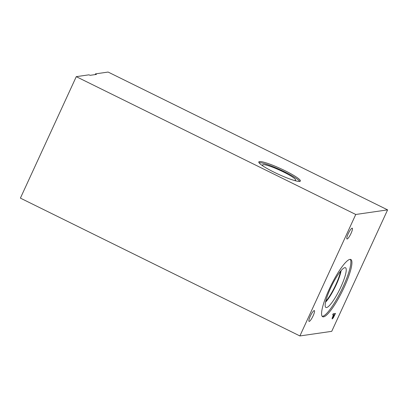 <?xml version="1.0" encoding="UTF-8"?>
<svg xmlns="http://www.w3.org/2000/svg" width="408" height="408" viewBox="0 0 408 408"><rect width="100%" height="100%" fill="white"/><g stroke="black" fill="none" stroke-linecap="round" stroke-linejoin="round"><path stroke-width="0.61" d="M299.89 335.947L20.4 198.125L76.271 76.658L89.01 74.817L90.061 75.332L96.421 74.414L95.37 73.894L108.11 72.053L387.6 209.875L331.73 331.342L299.89 335.947L355.756 214.481L387.6 209.875M333.443 317.108L334.682 314.588L333.719 314.695L332.642 317.312L332.811 317.781L333.443 317.108M334.682 314.588L333.719 314.695M333.775 314.721L332.811 317.781M335.401 313.41L333.229 317.842L332.148 318.954M332.209 318.954L332.107 318.296L333.515 314.757L332.668 314.879L333.198 313.726L335.473 313.4L333.285 317.868L332.168 318.969M333.515 314.757L332.683 314.843M344.281 287.023A31.89 6.329 -63.8 0 1 322.646 316.715A31.89 6.329 -63.8 0 1 329.225 289.201A31.89 6.329 -63.8 0 1 350.855 259.508A31.89 6.329 -63.8 0 1 344.281 287.023M352.114 228.159A6.013 1.193 -63.8 0 1 352.283 228.184A6.013 1.193 -63.8 0 1 350.87 233.738A6.013 1.193 -63.8 0 1 347.132 238.986A6.013 1.193 -63.8 0 1 346.963 238.966A6.013 1.193 -63.8 0 1 348.376 233.412A6.013 1.193 -63.8 0 1 352.114 228.159M314.206 310.585A6.013 1.193 -63.8 0 1 314.374 310.605A6.013 1.193 -63.8 0 1 312.962 316.159A6.013 1.193 -63.8 0 1 309.223 321.412A6.013 1.193 -63.8 0 1 309.055 321.392A6.013 1.193 -63.8 0 1 310.468 315.838A6.013 1.193 -63.8 0 1 314.206 310.585M258.968 162.644A22.879 3.029 -155.3 0 1 258.988 162.644A22.879 3.029 -155.3 0 1 280.408 169.83A22.879 3.029 -155.3 0 1 299.732 181.397M299.712 181.402A22.879 3.029 -155.3 0 1 276.247 173.257A22.879 3.029 -155.3 0 1 258.81 161.92A22.879 3.029 -155.3 0 1 259.483 161.563A22.879 3.029 -155.3 0 1 282.948 169.708A22.879 3.029 -155.3 0 1 300.385 181.045A22.879 3.029 -155.3 0 1 299.712 181.402M263.206 166.153A18.207 2.407 -155.3 0 1 262.533 165.036A18.207 2.407 -155.3 0 1 263.094 164.669A18.207 2.407 -155.3 0 1 282.061 171.289A18.207 2.407 -155.3 0 1 295.596 180.244A18.207 2.407 -155.3 0 1 295.106 180.453A18.207 2.407 -155.3 0 1 294.311 180.458M277.481 173.839A17.1 2.264 -155.3 0 1 279.184 174.624M95.416 74.557A31.89 6.329 116.2 0 0 95.37 73.894M340.542 271.284A20.476 4.065 -63.8 0 1 325.712 301.364M350.273 259.376A31.89 6.329 -63.8 0 1 343.23 286.508A31.89 6.329 -63.8 0 1 322.182 316.333M340.93 286.839A22.139 4.396 -63.8 0 1 325.712 307.316A22.139 4.396 -63.8 0 1 330.475 288.349A22.139 4.396 -63.8 0 1 345.265 267.663A22.139 4.396 -63.8 0 1 340.93 286.839M341.093 270.637A20.813 4.131 -63.8 0 1 336.243 284.728A20.813 4.131 -63.8 0 1 325.523 302.211A20.813 4.131 -63.8 0 0 336.243 284.728A20.813 4.131 -63.8 0 0 341.103 270.621M76.271 76.658L355.756 214.481"/></g></svg>
